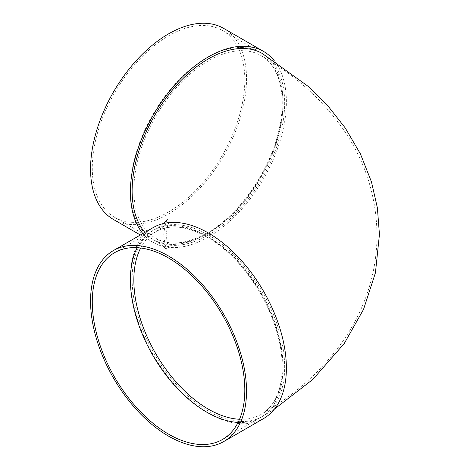 <?xml version="1.0" encoding="UTF-8"?>
<svg xmlns="http://www.w3.org/2000/svg" width="470" height="470" viewBox="0 0 470 470"><rect width="100%" height="100%" fill="white"/><g stroke="black" fill="none" stroke-linecap="round" stroke-linejoin="round"><path stroke-width="0.35" stroke-dasharray="2.35 1.76" d="M137.164 247.69A107.859 62.275 60 0 1 152.75 230.647A107.859 62.275 60 0 1 206.683 235.987A107.859 62.275 60 0 1 277.141 331.039A107.859 62.275 60 0 1 260.609 417.466A107.859 62.275 60 0 1 238.061 422.442M263.541 418.582A110.285 63.673 60 0 1 153.249 354.903A110.285 63.673 60 0 1 153.255 227.556M132.129 279.033A107.859 62.275 -120 0 0 179.211 387.58A107.859 62.275 -120 0 0 262.325 416.479A107.859 62.275 -120 0 0 262.325 291.929A107.859 62.275 -120 0 0 154.466 229.66A107.859 62.275 -120 0 0 132.129 279.033M144.895 232.38A107.859 62.275 120 0 0 154.466 240.34A107.859 62.275 120 0 0 262.325 178.071A107.859 62.275 120 0 0 262.325 53.521M274.409 60.877A110.285 63.673 -60 0 1 276.66 151.064A110.285 63.673 -60 0 1 208.398 236.98A110.285 63.673 -60 0 1 153.255 242.444A110.285 63.673 -60 0 1 142.845 233.561M206.683 234.013A107.859 62.275 -60 0 1 152.75 239.353A107.859 62.275 -60 0 1 152.75 114.803A107.859 62.275 -60 0 1 260.609 52.534A107.859 62.275 -60 0 1 277.141 138.961A107.859 62.275 -60 0 1 206.683 234.013M223.691 28.412A110.285 63.673 -60 0 1 240.593 116.789A110.285 63.673 -60 0 1 168.548 213.973A110.285 63.673 -60 0 1 113.399 219.437M168.548 211.993A107.859 62.275 -60 0 1 114.615 217.334A107.859 62.275 -60 0 1 114.615 92.79A107.859 62.275 -60 0 1 222.475 30.515A107.859 62.275 -60 0 1 239.007 116.948A107.859 62.275 -60 0 1 168.548 211.993M239.53 419.264A105.433 60.871 -120 0 0 261.114 414.376A105.433 60.871 -120 0 0 277.276 329.887A105.433 60.871 -120 0 0 208.398 236.98A105.433 60.871 -120 0 0 155.682 231.757A105.433 60.871 -120 0 0 140.659 248.001M208.398 233.02A105.433 60.871 -60 0 1 155.682 238.243A105.433 60.871 -60 0 1 139.519 153.755A105.433 60.871 -60 0 1 208.398 60.847A105.433 60.871 -60 0 1 261.114 55.625A105.433 60.871 -60 0 1 277.276 140.113A105.433 60.871 -60 0 1 208.398 233.02M155.682 231.757C169.641 224.014 186.807 225.794 207.182 237.103C232.439 251.421 257.46 281.824 270.779 314.536C279.397 335.709 283.146 355.373 282.024 373.521C280.367 393.472 273.393 407.09 261.114 414.376C294.808 395.235 322.285 370.524 343.546 340.239C350.438 330.181 356.36 319.582 361.301 308.449C371.735 284.926 376.969 260.262 377.011 234.471C376.376 195.972 365.114 160.916 343.223 129.291C321.997 99.223 294.625 74.665 261.114 55.625C279.339 65.606 287.035 94.775 279.204 128.968C270.579 170.099 239.483 214.878 207.182 232.897C186.807 244.206 169.641 245.986 155.682 238.243C165.399 244.682 170.005 248.201 169.494 248.8L167.637 244.711L166.145 234.9L167.661 225.218L169.494 221.2L164.083 226.211L155.682 231.757M154.466 240.34L162.262 245.452L167.532 250.228C166.039 249.317 164.77 244.241 163.719 235C164.77 225.759 166.039 220.683 167.532 219.772M274.409 409.123L262.325 416.479M163.613 223.491L154.466 229.66M140.36 235L153.255 242.444M114.615 217.334L152.75 239.353M222.475 30.515L260.609 52.534M152.75 230.647L114.615 252.666M260.609 417.466L222.475 439.485"/><path stroke-width="0.7" d="M238.061 422.442A107.859 62.275 60 0 1 152.75 355.197A107.859 62.275 60 0 1 137.164 247.69M113.399 250.563L153.255 227.556A110.285 63.673 60 0 1 208.398 233.02A110.285 63.673 60 0 1 280.443 330.204A110.285 63.673 60 0 1 263.541 418.582L223.691 441.589A110.285 63.673 60 0 1 113.399 377.909A110.285 63.673 60 0 1 113.399 250.563A110.285 63.673 60 0 1 168.548 256.027A110.285 63.673 60 0 1 240.593 353.211A110.285 63.673 60 0 1 223.691 441.589M274.409 409.123L312.861 379.413L344.263 343.47L363.522 309.43L375.43 272.812L379.443 234.459L377.387 207.893L371.476 181.931L360.425 153.913L345.221 127.916L328.13 106.173L308.408 86.527L262.325 53.521A107.859 62.275 120 0 0 179.211 82.42A107.859 62.275 120 0 0 132.129 190.967A107.859 62.275 120 0 0 144.895 232.38M142.845 233.561A110.285 63.673 -60 0 1 159.424 105.127A110.285 63.673 -60 0 1 263.541 51.418A110.285 63.673 -60 0 1 274.409 60.877M140.36 235L113.399 219.437A110.285 63.673 -60 0 1 113.399 92.091A110.285 63.673 -60 0 1 223.691 28.412L263.541 51.418M168.548 258.007A107.859 62.275 60 0 1 239.007 353.052A107.859 62.275 60 0 1 222.475 439.485A107.859 62.275 60 0 1 114.615 377.21A107.859 62.275 60 0 1 114.615 252.666A107.859 62.275 60 0 1 168.548 258.007M140.659 248.001A105.433 60.871 -120 0 0 133.844 280.026A105.433 60.871 -120 0 0 239.53 419.264M167.532 219.772L163.613 223.491"/></g></svg>
